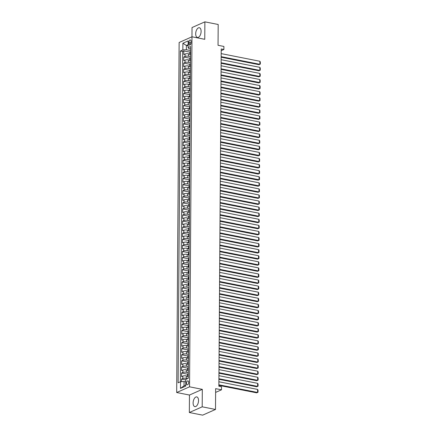 <?xml version="1.0" encoding="UTF-8"?>
<svg xmlns="http://www.w3.org/2000/svg" width="437" height="437" viewBox="0 0 437 437"><rect width="100%" height="100%" fill="white"/><g stroke="black" fill="none" stroke-linecap="round" stroke-linejoin="round"><path stroke-width="0.66" d="M198.529 400.571A4.96 2.584 -78.8 0 0 196.781 396.905A4.96 2.584 -78.8 0 0 193.11 402.969A4.96 2.584 -78.8 0 0 194.858 406.634A4.96 2.584 -78.8 0 0 198.529 400.571M201.107 31.398A4.96 2.584 -78.8 0 0 199.359 27.733A4.96 2.584 -78.8 0 0 195.689 33.802A4.96 2.584 -78.8 0 0 197.437 37.462A4.96 2.584 -78.8 0 0 201.107 31.398M188.702 382.348A2.032 1.06 -78.8 0 0 187.986 380.846A2.032 1.06 -78.8 0 0 186.479 383.331A2.032 1.06 -78.8 0 0 187.194 384.833A2.032 1.06 -78.8 0 0 188.702 382.348M189.341 412.517L202.653 415.15L215.501 409.453L202.189 406.82L202.315 389.351L189.538 386.821L176.685 392.519L189.461 395.048L189.341 412.517L202.189 406.82M189.538 386.821L191.98 36.795L179.132 42.493L176.685 392.519M191.98 36.795L204.756 39.319L204.877 21.85L192.029 27.547L191.963 36.801M204.877 21.85L218.189 24.483L218.041 45.295L223.902 46.453L223.881 49.49L221.215 48.966L218.861 386.232L221.526 386.761L221.504 389.799L215.649 388.64L215.501 409.453M189.915 54.084L188.582 53.822A2.54 0.748 -179.6 0 0 185.064 54.019L183.797 54.581L183.819 50.932L189.926 52.14M190.488 56.635L188.565 56.253A2.54 0.748 -179.6 0 0 185.042 56.449L183.775 57.012L189.887 58.219M183.775 57.012L183.753 60.656L185.02 60.093A2.54 0.748 -179.6 0 1 188.538 59.896L189.871 60.164M189.827 66.238L188.494 65.976A2.54 0.748 -179.6 0 0 184.977 66.173L183.709 66.735L183.737 63.086L189.844 64.294M189.784 72.318L188.451 72.05A2.54 0.748 -179.6 0 0 184.933 72.247L183.666 72.81L183.693 69.161L189.8 70.373M189.745 78.392L188.413 78.13A2.54 0.748 -179.6 0 0 184.895 78.327L183.622 78.884L183.649 75.24L189.756 76.448M189.702 84.472L188.369 84.204A2.54 0.748 -179.6 0 0 184.851 84.401L183.584 84.964L183.606 81.315L189.713 82.527M189.658 90.546L188.325 90.284A2.54 0.748 -179.6 0 0 184.807 90.475L183.54 91.038L183.567 87.395L189.674 88.602M189.614 96.626L188.281 96.359A2.54 0.748 -179.6 0 0 184.764 96.555L183.496 97.118L183.524 93.469L189.631 94.676M189.576 102.7L188.243 102.438A2.54 0.748 -179.6 0 0 184.72 102.629L183.453 103.192L183.48 99.549L189.587 100.756M189.532 108.78L188.2 108.513A2.54 0.748 -179.6 0 0 184.682 108.709L183.414 109.272L183.436 105.623L189.543 106.83M189.489 114.855L188.156 114.592A2.54 0.748 -179.6 0 0 184.638 114.784L183.371 115.346L183.398 111.703L189.505 112.91M189.445 120.929L188.112 120.667A2.54 0.748 -179.6 0 0 184.594 120.863L183.327 121.426L183.354 117.777L189.461 118.984M189.407 127.009L188.074 126.746A2.54 0.748 -179.6 0 0 184.551 126.938L183.283 127.5L183.311 123.857L189.418 125.064M189.363 133.083L188.03 132.821A2.54 0.748 -179.6 0 0 184.512 133.017L183.245 133.58L183.267 129.931L189.374 131.138M189.319 139.163L187.986 138.9A2.54 0.748 -179.6 0 0 184.469 139.092L183.201 139.654L183.223 136.011L189.336 137.218M189.276 145.237L187.943 144.975A2.54 0.748 -179.6 0 0 184.425 145.171L183.158 145.734L183.185 142.085L189.292 143.292M189.237 151.317L187.899 151.055A2.54 0.748 -179.6 0 0 184.381 151.246L183.114 151.808L183.141 148.165L189.248 149.372M189.194 157.391L187.861 157.129A2.54 0.748 -179.6 0 0 184.343 157.325L183.076 157.888L183.098 154.239L189.205 155.446M189.15 163.471L187.817 163.209A2.54 0.748 -179.6 0 0 184.299 163.4L183.032 163.962L183.054 160.319L189.161 161.526M189.106 169.545L187.773 169.283A2.54 0.748 -179.6 0 0 184.256 169.48L182.988 170.042L183.016 166.393L189.123 167.6M189.063 175.625L187.73 175.357A2.54 0.748 -179.6 0 0 184.212 175.554L182.945 176.116L182.972 172.473L189.079 173.68M189.024 181.699L187.692 181.437A2.54 0.748 -179.6 0 0 184.168 181.634L182.901 182.191L182.928 178.547L189.035 179.754M188.981 187.779L187.648 187.511A2.54 0.748 -179.6 0 0 184.13 187.708L182.863 188.271L182.885 184.622L188.992 185.834M188.937 193.853L187.604 193.591A2.54 0.748 -179.6 0 0 184.086 193.788L182.819 194.345L182.846 190.701L188.953 191.909M188.893 199.933L187.56 199.665A2.54 0.748 -179.6 0 0 184.043 199.862L182.775 200.425L182.803 196.776L188.91 197.988M188.855 206.007L187.522 205.745A2.54 0.748 -179.6 0 0 183.999 205.936L182.732 206.499L182.759 202.855L188.866 204.063M188.811 212.087L187.478 211.819A2.54 0.748 -179.6 0 0 183.961 212.016L182.693 212.579L182.715 208.93L188.822 210.137M188.768 218.161L187.435 217.899A2.54 0.748 -179.6 0 0 183.917 218.09L182.65 218.653L182.671 215.009L188.784 216.217M188.724 224.236L187.391 223.973A2.54 0.748 -179.6 0 0 183.873 224.17L182.606 224.733L182.633 221.084L188.74 222.291M188.686 230.315L187.353 230.053A2.54 0.748 -179.6 0 0 183.83 230.244L182.562 230.807L182.59 227.164L188.697 228.371M188.642 236.39L187.309 236.127A2.54 0.748 -179.6 0 0 183.791 236.324L182.524 236.887L182.546 233.238L188.653 234.445M188.598 242.469L187.265 242.207A2.54 0.748 -179.6 0 0 183.748 242.398L182.48 242.961L182.502 239.318L188.615 240.525M188.555 248.544L187.222 248.282A2.54 0.748 -179.6 0 0 183.704 248.478L182.437 249.041L182.464 245.392L188.571 246.599M188.511 254.624L187.178 254.361A2.54 0.748 -179.6 0 0 183.66 254.553L182.393 255.115L182.42 251.472L188.527 252.679M188.473 260.698L187.14 260.436A2.54 0.748 -179.6 0 0 183.622 260.632L182.349 261.195L182.376 257.546L188.484 258.753M188.429 266.778L187.096 266.515A2.54 0.748 -179.6 0 0 183.578 266.707L182.311 267.269L182.333 263.626L188.44 264.833M188.385 272.852L187.052 272.59A2.54 0.748 -179.6 0 0 183.535 272.786L182.267 273.349L182.295 269.7L188.402 270.907M188.342 278.932L187.009 278.664A2.54 0.748 -179.6 0 0 183.491 278.861L182.224 279.423L182.251 275.78L188.358 276.987M188.303 285.006L186.97 284.744A2.54 0.748 -179.6 0 0 183.447 284.94L182.18 285.503L182.207 281.854L188.314 283.061M188.26 291.086L186.927 290.818A2.54 0.748 -179.6 0 0 183.409 291.015L182.142 291.577L182.163 287.928L188.271 289.141M188.216 297.16L186.883 296.898A2.54 0.748 -179.6 0 0 183.365 297.094L182.098 297.652L182.125 294.008L188.232 295.215M188.172 303.24L186.839 302.972A2.54 0.748 -179.6 0 0 183.322 303.169L182.054 303.731L182.082 300.082L188.189 301.295M188.134 309.314L186.801 309.052A2.54 0.748 -179.6 0 0 183.278 309.243L182.011 309.806L182.038 306.162L188.145 307.369M188.09 315.394L186.757 315.126A2.54 0.748 -179.6 0 0 183.24 315.323L181.972 315.885L181.994 312.237L188.101 313.444M188.047 321.468L186.714 321.206A2.54 0.748 -179.6 0 0 183.196 321.397L181.929 321.96L181.95 318.316L188.063 319.523M188.003 327.548L186.67 327.28A2.54 0.748 -179.6 0 0 183.152 327.477L181.885 328.04L181.912 324.391L188.019 325.598M187.965 333.622L186.626 333.36A2.54 0.748 -179.6 0 0 183.108 333.551L181.841 334.114L181.868 330.47L187.976 331.678M187.921 339.696L186.588 339.434A2.54 0.748 -179.6 0 0 183.07 339.631L181.803 340.194L181.825 336.545L187.932 337.752M187.877 345.776L186.544 345.514A2.54 0.748 -179.6 0 0 183.027 345.705L181.759 346.268L181.781 342.624L187.888 343.832M187.834 351.851L186.501 351.588A2.54 0.748 -179.6 0 0 182.983 351.785L181.716 352.348L181.743 348.699L187.85 349.906M187.79 357.93L186.457 357.668A2.54 0.748 -179.6 0 0 182.939 357.859L181.672 358.422L181.699 354.778L187.806 355.986M187.752 364.005L186.419 363.742A2.54 0.748 -179.6 0 0 182.895 363.939L181.628 364.502L181.655 360.853L187.763 362.06M187.708 370.084L186.375 369.822A2.54 0.748 -179.6 0 0 182.857 370.013L181.59 370.576L181.612 366.933L187.719 368.14M187.664 376.159L186.331 375.896A2.54 0.748 -179.6 0 0 182.813 376.093L181.546 376.656L181.573 373.007L187.681 374.214M188.893 42.34L188.882 43.678A1.972 1.027 -78.8 0 0 189.576 45.137A1.972 1.027 -78.8 0 0 191.04 42.722L191.045 41.389A1.972 1.027 -78.8 0 0 190.352 39.931A1.972 1.027 -78.8 0 0 188.893 42.34L191.035 42.766M188.145 45.825L186.397 45.481L186.37 49.736L182.852 49.927L180.421 51.009L178.105 382.807L180.536 381.725L180.486 388.411L185.769 386.068L185.812 379.387L188.243 378.305L190.559 46.508L188.129 47.589L188.871 48.627L190.543 48.955M182.852 49.927L182.895 43.247L188.178 40.903L188.129 47.589M187.62 378.584L186.315 378.327L186.331 375.896M188.281 372.63L186.359 372.253L186.375 369.822M188.325 366.556L186.402 366.173L186.419 363.742M188.369 360.476L186.441 360.099L186.457 357.668M188.413 354.402L186.484 354.019L186.501 351.588M188.456 348.322L186.528 347.945L186.544 345.514M188.494 342.247L186.572 341.865L186.588 339.434M188.538 336.168L186.61 335.791L186.626 333.36M188.582 330.093L186.654 329.711L186.67 327.28M188.626 324.019L186.697 323.637L186.714 321.206M188.664 317.939L186.741 317.557L186.757 315.126M188.708 311.865L186.779 311.483L186.801 309.052M188.751 305.785L186.823 305.403L186.839 302.972M188.795 299.711L186.867 299.329L186.883 296.898M188.833 293.631L186.91 293.249L186.927 290.818M188.877 287.557L186.954 287.175L186.97 284.744M188.921 281.477L186.992 281.095L187.009 278.664M188.964 275.403L187.036 275.02L187.052 272.59M189.008 269.323L187.08 268.946L187.096 266.515M189.046 263.249L187.123 262.866L187.14 260.436M189.09 257.169L187.162 256.792L187.178 254.361M189.134 251.095L187.205 250.712L187.222 248.282M189.177 245.015L187.249 244.638L187.265 242.207M189.216 238.941L187.293 238.558L187.309 236.127M189.259 232.861L187.331 232.484L187.353 230.053M189.303 226.787L187.375 226.404L187.391 223.973M189.347 220.707L187.418 220.33L187.435 217.899M189.385 214.633L187.462 214.25L187.478 211.819M189.429 208.558L187.5 208.176L187.522 205.745M189.472 202.478L187.544 202.096L187.56 199.665M189.516 196.404L187.588 196.022L187.604 193.591M189.554 190.324L187.631 189.942L187.648 187.511M189.598 184.25L187.675 183.868L187.692 181.437M189.642 178.17L187.713 177.788L187.73 175.357M189.685 172.096L187.757 171.714L187.773 169.283M189.729 166.016L187.801 165.634L187.817 163.209M189.767 159.942L187.844 159.56L187.861 157.129M189.811 153.862L187.883 153.485L187.899 151.055M189.855 147.788L187.926 147.406L187.943 144.975M189.898 141.708L187.97 141.331L187.986 138.9M189.937 135.634L188.014 135.251L188.03 132.821M189.98 129.554L188.052 129.177L188.074 126.746M190.024 123.48L188.096 123.097L188.112 120.667M190.068 117.4L188.139 117.023L188.156 114.592M190.106 111.326L188.183 110.943L188.2 108.513M190.15 105.251L188.227 104.869L188.243 102.438M190.193 99.172L188.265 98.789L188.281 96.359M190.237 93.097L188.309 92.715L188.325 90.284M190.281 87.018L188.352 86.635L188.369 84.204M190.319 80.943L188.396 80.561L188.413 78.13M190.363 74.864L188.434 74.481L188.451 72.05M190.406 68.789L188.478 68.407L188.494 65.976M190.45 62.709L188.522 62.327L188.538 59.896M183.819 50.932L182.655 51.451L180.35 381.807M186.315 378.327A2.54 0.748 0.4 0 0 182.797 378.524L181.53 379.087L181.508 381.67M181.573 373.007L182.841 372.444A2.54 0.748 0.4 0 1 186.359 372.253M181.612 366.933L182.879 366.37A2.54 0.748 0.4 0 1 186.402 366.173M181.655 360.853L182.923 360.29A2.54 0.748 0.4 0 1 186.441 360.099M181.699 354.778L182.966 354.216A2.54 0.748 0.4 0 1 186.484 354.019M181.743 348.699L183.01 348.136A2.54 0.748 0.4 0 1 186.528 347.945M181.781 342.624L183.048 342.062A2.54 0.748 0.4 0 1 186.572 341.865M181.825 336.545L183.092 335.982A2.54 0.748 0.4 0 1 186.61 335.791M181.868 330.47L183.136 329.908A2.54 0.748 0.4 0 1 186.654 329.711M181.912 324.391L183.179 323.828A2.54 0.748 0.4 0 1 186.697 323.637M181.95 318.316L183.223 317.754A2.54 0.748 0.4 0 1 186.741 317.557M181.994 312.237L183.261 311.674A2.54 0.748 0.4 0 1 186.779 311.483M182.038 306.162L183.305 305.6A2.54 0.748 0.4 0 1 186.823 305.403M182.082 300.082L183.349 299.525A2.54 0.748 0.4 0 1 186.867 299.329M182.125 294.008L183.393 293.446A2.54 0.748 0.4 0 1 186.91 293.249M182.163 287.928L183.431 287.371A2.54 0.748 0.4 0 1 186.954 287.175M182.207 281.854L183.474 281.291A2.54 0.748 0.4 0 1 186.992 281.095M182.251 275.78L183.518 275.217A2.54 0.748 0.4 0 1 187.036 275.02M182.295 269.7L183.562 269.137A2.54 0.748 0.4 0 1 187.08 268.946M182.333 263.626L183.6 263.063A2.54 0.748 0.4 0 1 187.123 262.866M182.376 257.546L183.644 256.983A2.54 0.748 0.4 0 1 187.162 256.792M182.42 251.472L183.687 250.909A2.54 0.748 0.4 0 1 187.205 250.712M182.464 245.392L183.731 244.829A2.54 0.748 0.4 0 1 187.249 244.638M182.502 239.318L183.769 238.755A2.54 0.748 0.4 0 1 187.293 238.558M182.546 233.238L183.813 232.675A2.54 0.748 0.4 0 1 187.331 232.484M182.59 227.164L183.857 226.601A2.54 0.748 0.4 0 1 187.375 226.404M182.633 221.084L183.901 220.521A2.54 0.748 0.4 0 1 187.418 220.33M182.671 215.009L183.944 214.447A2.54 0.748 0.4 0 1 187.462 214.25M182.715 208.93L183.982 208.367A2.54 0.748 0.4 0 1 187.5 208.176M182.759 202.855L184.026 202.293A2.54 0.748 0.4 0 1 187.544 202.096M182.803 196.776L184.07 196.218A2.54 0.748 0.4 0 1 187.588 196.022M182.846 190.701L184.114 190.139A2.54 0.748 0.4 0 1 187.631 189.942M182.885 184.622L184.152 184.064A2.54 0.748 0.4 0 1 187.675 183.868M182.928 178.547L184.196 177.985A2.54 0.748 0.4 0 1 187.713 177.788M182.972 172.473L184.239 171.91A2.54 0.748 0.4 0 1 187.757 171.714M183.016 166.393L184.283 165.831A2.54 0.748 0.4 0 1 187.801 165.634M183.054 160.319L184.321 159.756A2.54 0.748 0.4 0 1 187.844 159.56M183.098 154.239L184.365 153.677A2.54 0.748 0.4 0 1 187.883 153.485M183.141 148.165L184.409 147.602A2.54 0.748 0.4 0 1 187.926 147.406M183.185 142.085L184.452 141.522A2.54 0.748 0.4 0 1 187.97 141.331M183.223 136.011L184.496 135.448A2.54 0.748 0.4 0 1 188.014 135.251M183.267 129.931L184.534 129.368A2.54 0.748 0.4 0 1 188.052 129.177M183.311 123.857L184.578 123.294A2.54 0.748 0.4 0 1 188.096 123.097M183.354 117.777L184.622 117.214A2.54 0.748 0.4 0 1 188.139 117.023M183.398 111.703L184.665 111.14A2.54 0.748 0.4 0 1 188.183 110.943M183.436 105.623L184.704 105.06A2.54 0.748 0.4 0 1 188.227 104.869M183.48 99.549L184.747 98.986A2.54 0.748 0.4 0 1 188.265 98.789M183.524 93.469L184.791 92.906A2.54 0.748 0.4 0 1 188.309 92.715M183.567 87.395L184.835 86.832A2.54 0.748 0.4 0 1 188.352 86.635M183.606 81.315L184.873 80.758A2.54 0.748 0.4 0 1 188.396 80.561M183.649 75.24L184.917 74.678A2.54 0.748 0.4 0 1 188.434 74.481M183.693 69.161L184.96 68.604A2.54 0.748 0.4 0 1 188.478 68.407M183.737 63.086L185.004 62.524A2.54 0.748 0.4 0 1 188.522 62.327M190.51 54.024L190.324 54.106A2.54 0.748 -179.6 0 0 189.909 54.51A2.54 0.748 -179.6 0 0 190.499 54.996M190.527 51.593L190.341 51.675A2.54 0.748 -179.6 0 0 189.926 52.079L189.909 54.51M190.483 57.673L190.297 57.755A2.54 0.748 -179.6 0 0 189.887 58.159L189.866 60.585A2.54 0.748 0.4 0 1 190.281 60.186L190.466 60.104M190.439 63.747L190.253 63.829A2.54 0.748 -179.6 0 0 189.844 64.234L189.827 66.664A2.54 0.748 0.4 0 1 190.237 66.26L190.423 66.178M190.395 69.827L190.215 69.909A2.54 0.748 -179.6 0 0 189.8 70.308L189.784 72.739A2.54 0.748 0.4 0 1 190.199 72.34L190.379 72.258M190.357 75.901L190.171 75.983A2.54 0.748 -179.6 0 0 189.756 76.388L189.74 78.818A2.54 0.748 0.4 0 1 190.155 78.414L190.341 78.332M190.314 81.981L190.128 82.063A2.54 0.748 -179.6 0 0 189.718 82.462L189.696 84.893A2.54 0.748 0.4 0 1 190.111 84.494L190.297 84.412M190.27 88.055L190.084 88.137A2.54 0.748 -179.6 0 0 189.674 88.542L189.658 90.972A2.54 0.748 0.4 0 1 190.068 90.568L190.253 90.486M190.226 94.13L190.046 94.212A2.54 0.748 -179.6 0 0 189.631 94.616L189.614 97.047A2.54 0.748 0.4 0 1 190.024 96.643L190.21 96.561M190.188 100.21L190.002 100.291A2.54 0.748 -179.6 0 0 189.587 100.696L189.571 103.127A2.54 0.748 0.4 0 1 189.986 102.722L190.171 102.64M190.144 106.284L189.958 106.366A2.54 0.748 -179.6 0 0 189.543 106.77L189.527 109.201A2.54 0.748 0.4 0 1 189.942 108.797L190.128 108.715M190.1 112.364L189.915 112.446A2.54 0.748 -179.6 0 0 189.505 112.85L189.489 115.281A2.54 0.748 0.4 0 1 189.898 114.876L190.084 114.794M190.057 118.438L189.877 118.52A2.54 0.748 -179.6 0 0 189.461 118.924L189.445 121.355A2.54 0.748 0.4 0 1 189.855 120.951L190.04 120.869M190.019 124.518L189.833 124.6A2.54 0.748 -179.6 0 0 189.418 125.004L189.401 127.435A2.54 0.748 0.4 0 1 189.816 127.03L189.997 126.949M189.975 130.592L189.789 130.674A2.54 0.748 -179.6 0 0 189.374 131.078L189.358 133.509A2.54 0.748 0.4 0 1 189.773 133.105L189.958 133.023M189.931 136.672L189.745 136.754A2.54 0.748 -179.6 0 0 189.336 137.158L189.319 139.589A2.54 0.748 0.4 0 1 189.729 139.185L189.915 139.103M189.887 142.746L189.702 142.828A2.54 0.748 -179.6 0 0 189.292 143.232L189.276 145.663A2.54 0.748 0.4 0 1 189.685 145.259L189.871 145.177M189.849 148.826L189.663 148.908A2.54 0.748 -179.6 0 0 189.248 149.312L189.232 151.743A2.54 0.748 0.4 0 1 189.647 151.339L189.827 151.257M189.805 154.9L189.62 154.982A2.54 0.748 -179.6 0 0 189.205 155.386L189.188 157.817A2.54 0.748 0.4 0 1 189.603 157.413L189.789 157.331M189.762 160.98L189.576 161.062A2.54 0.748 -179.6 0 0 189.166 161.466L189.145 163.897A2.54 0.748 0.4 0 1 189.56 163.493L189.745 163.411M189.718 167.054L189.532 167.136A2.54 0.748 -179.6 0 0 189.123 167.54L189.106 169.971A2.54 0.748 0.4 0 1 189.516 169.567L189.702 169.485M189.674 173.134L189.494 173.216A2.54 0.748 -179.6 0 0 189.079 173.615L189.063 176.045A2.54 0.748 0.4 0 1 189.478 175.647L189.658 175.565M189.636 179.208L189.45 179.29A2.54 0.748 -179.6 0 0 189.035 179.694L189.019 182.125A2.54 0.748 0.4 0 1 189.434 181.721L189.62 181.639M189.592 185.288L189.407 185.37A2.54 0.748 -179.6 0 0 188.992 185.769L188.975 188.2A2.54 0.748 0.4 0 1 189.39 187.801L189.576 187.719M189.549 191.362L189.363 191.444A2.54 0.748 -179.6 0 0 188.953 191.848L188.937 194.279A2.54 0.748 0.4 0 1 189.347 193.875L189.532 193.793M189.505 197.442L189.325 197.524A2.54 0.748 -179.6 0 0 188.91 197.923L188.893 200.354A2.54 0.748 0.4 0 1 189.303 199.955L189.489 199.867M189.467 203.516L189.281 203.598A2.54 0.748 -179.6 0 0 188.866 204.003L188.85 206.433A2.54 0.748 0.4 0 1 189.265 206.029L189.45 205.947M189.423 209.591L189.237 209.673A2.54 0.748 -179.6 0 0 188.822 210.077L188.806 212.508A2.54 0.748 0.4 0 1 189.221 212.103L189.407 212.021M189.379 215.67L189.194 215.752A2.54 0.748 -179.6 0 0 188.784 216.157L188.768 218.587A2.54 0.748 0.4 0 1 189.177 218.183L189.363 218.101M189.336 221.745L189.15 221.827A2.54 0.748 -179.6 0 0 188.74 222.231L188.724 224.662A2.54 0.748 0.4 0 1 189.134 224.257L189.319 224.176M189.297 227.824L189.112 227.906A2.54 0.748 -179.6 0 0 188.697 228.311L188.68 230.741A2.54 0.748 0.4 0 1 189.095 230.337L189.276 230.255M189.254 233.899L189.068 233.981A2.54 0.748 -179.6 0 0 188.653 234.385L188.637 236.816A2.54 0.748 0.4 0 1 189.052 236.412L189.237 236.33M189.21 239.979L189.024 240.06A2.54 0.748 -179.6 0 0 188.615 240.465L188.593 242.896A2.54 0.748 0.4 0 1 189.008 242.491L189.194 242.409M189.166 246.053L188.981 246.135A2.54 0.748 -179.6 0 0 188.571 246.539L188.555 248.97A2.54 0.748 0.4 0 1 188.964 248.566L189.15 248.484M189.123 252.133L188.942 252.215A2.54 0.748 -179.6 0 0 188.527 252.619L188.511 255.05A2.54 0.748 0.4 0 1 188.926 254.645L189.106 254.563M189.084 258.207L188.899 258.289A2.54 0.748 -179.6 0 0 188.484 258.693L188.467 261.124A2.54 0.748 0.4 0 1 188.882 260.72L189.068 260.638M189.041 264.287L188.855 264.369A2.54 0.748 -179.6 0 0 188.445 264.773L188.423 267.204A2.54 0.748 0.4 0 1 188.839 266.799L189.024 266.717M188.997 270.361L188.811 270.443A2.54 0.748 -179.6 0 0 188.402 270.847L188.385 273.278A2.54 0.748 0.4 0 1 188.795 272.874L188.981 272.792M188.953 276.441L188.773 276.523A2.54 0.748 -179.6 0 0 188.358 276.927L188.342 279.352A2.54 0.748 0.4 0 1 188.751 278.953L188.937 278.872M188.915 282.515L188.729 282.597A2.54 0.748 -179.6 0 0 188.314 283.001L188.298 285.432A2.54 0.748 0.4 0 1 188.713 285.028L188.899 284.946M188.871 288.595L188.686 288.677A2.54 0.748 -179.6 0 0 188.271 289.076L188.254 291.506A2.54 0.748 0.4 0 1 188.669 291.108L188.855 291.026M188.828 294.669L188.642 294.751A2.54 0.748 -179.6 0 0 188.232 295.155L188.216 297.586A2.54 0.748 0.4 0 1 188.626 297.182L188.811 297.1M188.784 300.749L188.604 300.831A2.54 0.748 -179.6 0 0 188.189 301.23L188.172 303.66A2.54 0.748 0.4 0 1 188.582 303.262L188.768 303.18M188.746 306.823L188.56 306.905A2.54 0.748 -179.6 0 0 188.145 307.309L188.129 309.74A2.54 0.748 0.4 0 1 188.544 309.336L188.724 309.254M188.702 312.897L188.516 312.979A2.54 0.748 -179.6 0 0 188.101 313.384L188.085 315.814A2.54 0.748 0.4 0 1 188.5 315.41L188.686 315.328M188.658 318.977L188.473 319.059A2.54 0.748 -179.6 0 0 188.063 319.463L188.047 321.894A2.54 0.748 0.4 0 1 188.456 321.49L188.642 321.408M188.615 325.052L188.429 325.133A2.54 0.748 -179.6 0 0 188.019 325.538L188.003 327.969A2.54 0.748 0.4 0 1 188.413 327.564L188.598 327.482M188.576 331.131L188.391 331.213A2.54 0.748 -179.6 0 0 187.976 331.617L187.959 334.048A2.54 0.748 0.4 0 1 188.374 333.644L188.555 333.562M188.533 337.206L188.347 337.288A2.54 0.748 -179.6 0 0 187.932 337.692L187.915 340.123A2.54 0.748 0.4 0 1 188.331 339.718L188.516 339.636M188.489 343.285L188.303 343.367A2.54 0.748 -179.6 0 0 187.894 343.772L187.872 346.202A2.54 0.748 0.4 0 1 188.287 345.798L188.473 345.716M188.445 349.36L188.26 349.442A2.54 0.748 -179.6 0 0 187.85 349.846L187.834 352.277A2.54 0.748 0.4 0 1 188.243 351.872L188.429 351.79M188.402 355.439L188.221 355.521A2.54 0.748 -179.6 0 0 187.806 355.926L187.79 358.356A2.54 0.748 0.4 0 1 188.205 357.952L188.385 357.87M188.363 361.514L188.178 361.596A2.54 0.748 -179.6 0 0 187.763 362L187.746 364.431A2.54 0.748 0.4 0 1 188.161 364.026L188.347 363.945M188.32 367.593L188.134 367.675A2.54 0.748 -179.6 0 0 187.719 368.08L187.702 370.51A2.54 0.748 0.4 0 1 188.118 370.106L188.303 370.024M188.276 373.668L188.09 373.75A2.54 0.748 -179.6 0 0 187.681 374.154L187.664 376.585A2.54 0.748 0.4 0 1 188.074 376.181L188.26 376.099M190.532 50.555L186.37 49.736M215.621 392.404L221.504 389.799M221.204 50.676L223.881 49.49M188.15 44.705L186.397 45.481L182.895 43.247M185.796 381.878L184.053 381.534L184.026 385.784L185.774 385.008M182.655 51.451L180.421 51.009M181.53 379.087L185.812 379.933M190.461 61.071A2.54 0.748 0.4 0 1 189.866 60.585M190.417 67.145A2.54 0.748 0.4 0 1 189.827 66.664M190.374 73.225A2.54 0.748 0.4 0 1 189.784 72.739M190.33 79.299A2.54 0.748 0.4 0 1 189.74 78.818M190.292 85.379A2.54 0.748 0.4 0 1 189.696 84.893M190.248 91.453A2.54 0.748 0.4 0 1 189.658 90.972M190.204 97.533A2.54 0.748 0.4 0 1 189.614 97.047M190.161 103.607A2.54 0.748 0.4 0 1 189.571 103.127M190.122 109.687A2.54 0.748 0.4 0 1 189.527 109.201M190.079 115.761A2.54 0.748 0.4 0 1 189.489 115.281M190.035 121.841A2.54 0.748 0.4 0 1 189.445 121.355M189.991 127.915A2.54 0.748 0.4 0 1 189.401 127.435M189.948 133.995A2.54 0.748 0.4 0 1 189.358 133.509M189.909 140.069A2.54 0.748 0.4 0 1 189.319 139.589M189.866 146.149A2.54 0.748 0.4 0 1 189.276 145.663M189.822 152.223A2.54 0.748 0.4 0 1 189.232 151.743M189.778 158.303A2.54 0.748 0.4 0 1 189.188 157.817M189.74 164.378A2.54 0.748 0.4 0 1 189.145 163.897M189.696 170.457A2.54 0.748 0.4 0 1 189.106 169.971M189.653 176.532A2.54 0.748 0.4 0 1 189.063 176.045M189.609 182.606A2.54 0.748 0.4 0 1 189.019 182.125M189.571 188.686A2.54 0.748 0.4 0 1 188.975 188.2M189.527 194.76A2.54 0.748 0.4 0 1 188.937 194.279M189.483 200.84A2.54 0.748 0.4 0 1 188.893 200.354M189.44 206.914A2.54 0.748 0.4 0 1 188.85 206.433M189.401 212.994A2.54 0.748 0.4 0 1 188.806 212.508M189.358 219.068A2.54 0.748 0.4 0 1 188.768 218.587M189.314 225.148A2.54 0.748 0.4 0 1 188.724 224.662M189.27 231.222A2.54 0.748 0.4 0 1 188.68 230.741M189.226 237.302A2.54 0.748 0.4 0 1 188.637 236.816M189.188 243.376A2.54 0.748 0.4 0 1 188.593 242.896M189.145 249.456A2.54 0.748 0.4 0 1 188.555 248.97M189.101 255.53A2.54 0.748 0.4 0 1 188.511 255.05M189.057 261.61A2.54 0.748 0.4 0 1 188.467 261.124M189.019 267.684A2.54 0.748 0.4 0 1 188.423 267.204M188.975 273.764A2.54 0.748 0.4 0 1 188.385 273.278M188.931 279.838A2.54 0.748 0.4 0 1 188.342 279.352M188.888 285.913A2.54 0.748 0.4 0 1 188.298 285.432M188.85 291.992A2.54 0.748 0.4 0 1 188.254 291.506M188.806 298.067A2.54 0.748 0.4 0 1 188.216 297.586M188.762 304.147A2.54 0.748 0.4 0 1 188.172 303.66M188.718 310.221A2.54 0.748 0.4 0 1 188.129 309.74M188.675 316.301A2.54 0.748 0.4 0 1 188.085 315.814M188.637 322.375A2.54 0.748 0.4 0 1 188.047 321.894M188.593 328.455A2.54 0.748 0.4 0 1 188.003 327.969M188.549 334.529A2.54 0.748 0.4 0 1 187.959 334.048M188.505 340.609A2.54 0.748 0.4 0 1 187.915 340.123M188.467 346.683A2.54 0.748 0.4 0 1 187.872 346.202M188.423 352.763A2.54 0.748 0.4 0 1 187.834 352.277M188.38 358.837A2.54 0.748 0.4 0 1 187.79 358.356M188.336 364.917A2.54 0.748 0.4 0 1 187.746 364.431M188.298 370.991A2.54 0.748 0.4 0 1 187.702 370.51M180.536 381.725L184.053 381.534M188.254 377.071A2.54 0.748 0.4 0 1 187.664 376.585M180.486 388.411L184.026 385.784M202.315 389.351L189.461 395.048M221.182 53.614L259.884 61.267L259.862 64.31L258.999 64.692L221.16 57.209M221.166 56.657L259.862 64.31L260.299 64.102L260.315 61.978L259.884 61.267M221.144 59.694L259.846 67.347L259.824 70.384L258.955 70.772L221.117 63.289M221.122 62.731L259.824 70.384L260.255 70.182L260.272 68.057L259.846 67.347M221.1 65.769L259.802 73.421L259.78 76.464L258.912 76.846L221.073 69.363M221.078 68.811L259.78 76.464L260.217 76.257L260.228 74.132L259.802 73.421M221.056 71.848L259.758 79.501L259.736 82.538L258.868 82.926L221.035 75.443M221.035 74.885L259.736 82.538L260.173 82.336L260.184 80.206L259.758 79.501M221.013 77.923L259.715 85.576L259.693 88.618L258.824 89.001L220.991 81.517M220.991 80.96L259.693 88.618L260.13 88.411L260.146 86.286L259.715 85.576M220.975 84.002L259.676 91.655L259.654 94.692L258.786 95.08L220.947 87.597M220.953 87.039L259.654 94.692L260.086 94.49L260.102 92.36L259.676 91.655M220.931 90.077L259.633 97.73L259.611 100.772L258.742 101.155L220.903 93.671M220.909 93.114L259.611 100.772L260.042 100.565L260.059 98.44L259.633 97.73M220.887 96.156L259.589 103.809L259.567 106.847L258.699 107.229L220.86 99.751M220.865 99.194L259.567 106.847L260.004 106.644L260.015 104.514L259.589 103.809M220.843 102.231L259.545 109.884L259.523 112.921L258.655 113.309L220.822 105.825M220.822 105.268L259.523 112.921L259.96 112.719L259.977 110.594L259.545 109.884M220.8 108.31L259.502 115.963L259.485 119.001L258.617 119.383L220.778 111.905M220.783 111.348L259.485 119.001L259.917 118.798L259.933 116.668L259.502 115.963M220.761 114.385L259.463 122.038L259.441 125.075L258.573 125.463L220.734 117.979M220.74 117.422L259.441 125.075L259.873 124.873L259.889 122.748L259.463 122.038M220.718 120.465L259.42 128.117L259.398 131.155L258.529 131.537L220.69 124.059M220.696 123.502L259.398 131.155L259.835 130.953L259.846 128.822L259.42 128.117M220.674 126.539L259.376 134.192L259.354 137.229L258.486 137.617L220.652 130.133M220.652 129.576L259.354 137.229L259.791 137.027L259.807 134.902L259.376 134.192M220.63 132.613L259.332 140.272L259.316 143.309L258.447 143.691L220.609 136.207M220.614 135.656L259.316 143.309L259.747 143.107L259.764 140.976L259.332 140.272M220.592 138.693L259.294 146.346L259.272 149.383L258.404 149.771L220.565 142.287M220.57 141.73L259.272 149.383L259.704 149.181L259.72 147.056L259.294 146.346M220.548 144.767L259.25 152.426L259.228 155.463L258.36 155.845L220.521 148.362M220.527 147.81L259.228 155.463L259.665 155.261L259.676 153.13L259.25 152.426M220.505 150.847L259.207 158.5L259.185 161.537L258.316 161.925L220.483 154.441M220.483 153.884L259.185 161.537L259.622 161.335L259.638 159.21L259.207 158.5M220.461 156.921L259.163 164.574L259.141 167.617L258.278 167.999L220.439 160.516M220.439 159.964L259.141 167.617L259.578 167.409L259.594 165.284L259.163 164.574M220.423 163.001L259.125 170.654L259.103 173.691L258.234 174.079L220.395 166.595M220.401 166.038L259.103 173.691L259.534 173.489L259.551 171.364L259.125 170.654M220.379 169.075L259.081 176.728L259.059 179.771L258.191 180.153L220.352 172.67M220.357 172.118L259.059 179.771L259.496 179.563L259.507 177.438L259.081 176.728M220.335 175.155L259.037 182.808L259.015 185.845L258.147 186.233L220.308 178.749M220.314 178.192L259.015 185.845L259.452 185.643L259.463 183.518L259.037 182.808M220.292 181.229L258.994 188.882L258.972 191.925L258.103 192.307L220.27 184.824M220.27 184.267L258.972 191.925L259.409 191.717L259.425 189.592L258.994 188.882M220.253 187.309L258.95 194.962L258.933 197.999L258.065 198.387L220.226 190.903M220.232 190.346L258.933 197.999L259.365 197.797L259.381 195.667L258.95 194.962M220.21 193.383L258.912 201.036L258.89 204.079L258.021 204.461L220.182 196.978M220.188 196.421L258.89 204.079L259.321 203.871L259.338 201.747L258.912 201.036M220.166 199.463L258.868 207.116L258.846 210.153L257.977 210.536L220.139 203.058M220.144 202.5L258.846 210.153L259.283 209.951L259.294 207.821L258.868 207.116M220.122 205.537L258.824 213.19L258.802 216.228L257.934 216.615L220.101 209.132M220.101 208.575L258.802 216.228L259.239 216.025L259.256 213.901L258.824 213.19M220.079 211.617L258.78 219.27L258.764 222.307L257.896 222.69L220.057 215.212M220.062 214.654L258.764 222.307L259.196 222.105L259.212 219.975L258.78 219.27M220.04 217.692L258.742 225.345L258.72 228.382L257.852 228.77L220.013 221.286M220.019 220.729L258.72 228.382L259.152 228.18L259.168 226.055L258.742 225.345M219.997 223.771L258.699 231.424L258.677 234.461L257.808 234.844L219.969 227.366M219.975 226.808L258.677 234.461L259.114 234.259L259.125 232.129L258.699 231.424M219.953 229.846L258.655 237.499L258.633 240.536L257.764 240.924L219.931 233.44M219.931 232.883L258.633 240.536L259.07 240.334L259.086 238.209L258.655 237.499M219.909 235.92L258.611 243.578L258.589 246.615L257.726 246.998L219.887 239.514M219.893 238.963L258.589 246.615L259.026 246.413L259.043 244.283L258.611 243.578M219.871 242L258.573 249.653L258.551 252.69L257.683 253.078L219.844 245.594M219.849 245.037L258.551 252.69L258.983 252.488L258.999 250.363L258.573 249.653M219.827 248.074L258.529 255.732L258.507 258.77L257.639 259.152L219.8 251.668M219.806 251.117L258.507 258.77L258.944 258.567L258.955 256.437L258.529 255.732M219.784 254.154L258.486 261.807L258.464 264.844L257.595 265.232L219.762 257.748M219.762 257.191L258.464 264.844L258.901 264.642L258.912 262.517L258.486 261.807M219.74 260.228L258.442 267.881L258.42 270.924L257.551 271.306L219.718 263.822M219.718 263.271L258.42 270.924L258.857 270.716L258.873 268.591L258.442 267.881M219.702 266.308L258.404 273.961L258.382 276.998L257.513 277.386L219.674 269.902M219.68 269.345L258.382 276.998L258.813 276.796L258.83 274.671L258.404 273.961M219.658 272.382L258.36 280.035L258.338 283.078L257.469 283.46L219.631 275.976M219.636 275.425L258.338 283.078L258.77 282.87L258.786 280.745L258.36 280.035M219.614 278.462L258.316 286.115L258.294 289.152L257.426 289.54L219.587 282.056M219.593 281.499L258.294 289.152L258.731 288.95L258.742 286.825L258.316 286.115M219.571 284.536L258.272 292.189L258.251 295.232L257.382 295.614L219.549 288.13M219.549 287.579L258.251 295.232L258.688 295.024L258.704 292.899L258.272 292.189M219.527 290.616L258.229 298.269L258.212 301.306L257.344 301.694L219.505 294.21M219.511 293.653L258.212 301.306L258.644 301.104L258.66 298.974L258.229 298.269M219.489 296.69L258.191 304.343L258.169 307.386L257.3 307.768L219.461 300.285M219.467 299.727L258.169 307.386L258.6 307.178L258.617 305.053L258.191 304.343M219.445 302.77L258.147 310.423L258.125 313.46L257.256 313.848L219.418 306.364M219.423 305.807L258.125 313.46L258.562 313.258L258.573 311.128L258.147 310.423M219.401 308.844L258.103 316.497L258.081 319.54L257.213 319.922L219.379 312.439M219.379 311.881L258.081 319.54L258.518 319.332L258.535 317.207L258.103 316.497M219.358 314.924L258.059 322.577L258.043 325.614L257.175 325.997L219.336 318.518M219.341 317.961L258.043 325.614L258.475 325.412L258.491 323.282L258.059 322.577M219.319 320.998L258.021 328.651L257.999 331.688L257.131 332.076L219.292 324.593M219.298 324.036L257.999 331.688L258.431 331.486L258.447 329.361L258.021 328.651M219.276 327.078L257.977 334.731L257.956 337.768L257.087 338.151L219.248 330.672M219.254 330.115L257.956 337.768L258.393 337.566L258.404 335.436L257.977 334.731M219.232 333.152L257.934 340.805L257.912 343.843L257.043 344.23L219.21 336.747M219.21 336.19L257.912 343.843L258.349 343.64L258.365 341.516L257.934 340.805M219.188 339.232L257.89 346.885L257.868 349.922L257.005 350.305L219.166 342.827M219.166 342.269L257.868 349.922L258.305 349.72L258.322 347.59L257.89 346.885M219.15 345.306L257.852 352.959L257.83 355.997L256.961 356.384L219.123 348.901M219.128 348.344L257.83 355.997L258.262 355.794L258.278 353.67L257.852 352.959M219.106 351.381L257.808 359.039L257.786 362.076L256.918 362.459L219.079 354.975M219.084 354.423L257.786 362.076L258.223 361.874L258.234 359.744L257.808 359.039M219.063 357.461L257.764 365.113L257.743 368.151L256.874 368.538L219.035 361.055M219.041 360.498L257.743 368.151L258.18 367.949L258.191 365.824L257.764 365.113M219.019 363.535L257.721 371.193L257.699 374.23L256.83 374.613L218.997 367.129M218.997 366.577L257.699 374.23L258.136 374.028L258.152 371.898L257.721 371.193M218.981 369.615L257.677 377.268L257.661 380.305L256.792 380.693L218.953 373.209M218.959 372.652L257.661 380.305L258.092 380.103L258.109 377.978L257.677 377.268M218.937 375.689L257.639 383.342L257.617 386.384L256.748 386.767L218.91 379.283M218.915 378.732L257.617 386.384L258.048 386.177L258.065 384.052L257.639 383.342M218.893 381.769L257.595 389.422L257.573 392.459L256.705 392.847L218.866 385.363M218.871 384.806L257.573 392.459L258.01 392.257L258.021 390.132L257.595 389.422M188.565 56.253L188.582 53.822M185.042 56.449L185.064 54.019M182.797 378.524L182.813 376.093M182.841 372.444L182.857 370.013M182.879 366.37L182.895 363.939M182.923 360.29L182.939 357.859M182.966 354.216L182.983 351.785M183.01 348.136L183.027 345.705M183.048 342.062L183.07 339.631M183.092 335.982L183.108 333.551M183.136 329.908L183.152 327.477M183.179 323.828L183.196 321.397M183.223 317.754L183.24 315.323M183.261 311.674L183.278 309.243M183.305 305.6L183.322 303.169M183.349 299.525L183.365 297.094M183.393 293.446L183.409 291.015M183.431 287.371L183.447 284.94M183.474 281.291L183.491 278.861M183.518 275.217L183.535 272.786M183.562 269.137L183.578 266.707M183.6 263.063L183.622 260.632M183.644 256.983L183.66 254.553M183.687 250.909L183.704 248.478M183.731 244.829L183.748 242.398M183.769 238.755L183.791 236.324M183.813 232.675L183.83 230.244M183.857 226.601L183.873 224.17M183.901 220.521L183.917 218.09M183.944 214.447L183.961 212.016M183.982 208.367L183.999 205.936M184.026 202.293L184.043 199.862M184.07 196.218L184.086 193.788M184.114 190.139L184.13 187.708M184.152 184.064L184.168 181.634M184.196 177.985L184.212 175.554M184.239 171.91L184.256 169.48M184.283 165.831L184.299 163.4M184.321 159.756L184.343 157.325M184.365 153.677L184.381 151.246M184.409 147.602L184.425 145.171M184.452 141.522L184.469 139.092M184.496 135.448L184.512 133.017M184.534 129.368L184.551 126.938M184.578 123.294L184.594 120.863M184.622 117.214L184.638 114.784M184.665 111.14L184.682 108.709M184.704 105.06L184.72 102.629M184.747 98.986L184.764 96.555M184.791 92.906L184.807 90.475M184.835 86.832L184.851 84.401M184.873 80.758L184.895 78.327M184.917 74.678L184.933 72.247M184.96 68.604L184.977 66.173M185.004 62.524L185.02 60.093M190.324 54.106L190.341 51.675M190.281 60.186L190.297 57.755M190.237 66.26L190.253 63.829M190.199 72.34L190.215 69.909M190.155 78.414L190.171 75.983M190.111 84.494L190.128 82.063M190.068 90.568L190.084 88.137M190.024 96.643L190.046 94.212M189.986 102.722L190.002 100.291M189.942 108.797L189.958 106.366M189.898 114.876L189.915 112.446M189.855 120.951L189.877 118.52M189.816 127.03L189.833 124.6M189.773 133.105L189.789 130.674M189.729 139.185L189.745 136.754M189.685 145.259L189.702 142.828M189.647 151.339L189.663 148.908M189.603 157.413L189.62 154.982M189.56 163.493L189.576 161.062M189.516 169.567L189.532 167.136M189.478 175.647L189.494 173.216M189.434 181.721L189.45 179.29M189.39 187.801L189.407 185.37M189.347 193.875L189.363 191.444M189.303 199.955L189.325 197.524M189.265 206.029L189.281 203.598M189.221 212.103L189.237 209.673M189.177 218.183L189.194 215.752M189.134 224.257L189.15 221.827M189.095 230.337L189.112 227.906M189.052 236.412L189.068 233.981M189.008 242.491L189.024 240.06M188.964 248.566L188.981 246.135M188.926 254.645L188.942 252.215M188.882 260.72L188.899 258.289M188.839 266.799L188.855 264.369M188.795 272.874L188.811 270.443M188.751 278.953L188.773 276.523M188.713 285.028L188.729 282.597M188.669 291.108L188.686 288.677M188.626 297.182L188.642 294.751M188.582 303.262L188.604 300.831M188.544 309.336L188.56 306.905M188.5 315.41L188.516 312.979M188.456 321.49L188.473 319.059M188.413 327.564L188.429 325.133M188.374 333.644L188.391 331.213M188.331 339.718L188.347 337.288M188.287 345.798L188.303 343.367M188.243 351.872L188.26 349.442M188.205 357.952L188.221 355.521M188.161 364.026L188.178 361.596M188.118 370.106L188.134 367.675M188.074 376.181L188.09 373.75M190.772 44.055L188.882 43.678"/></g></svg>

